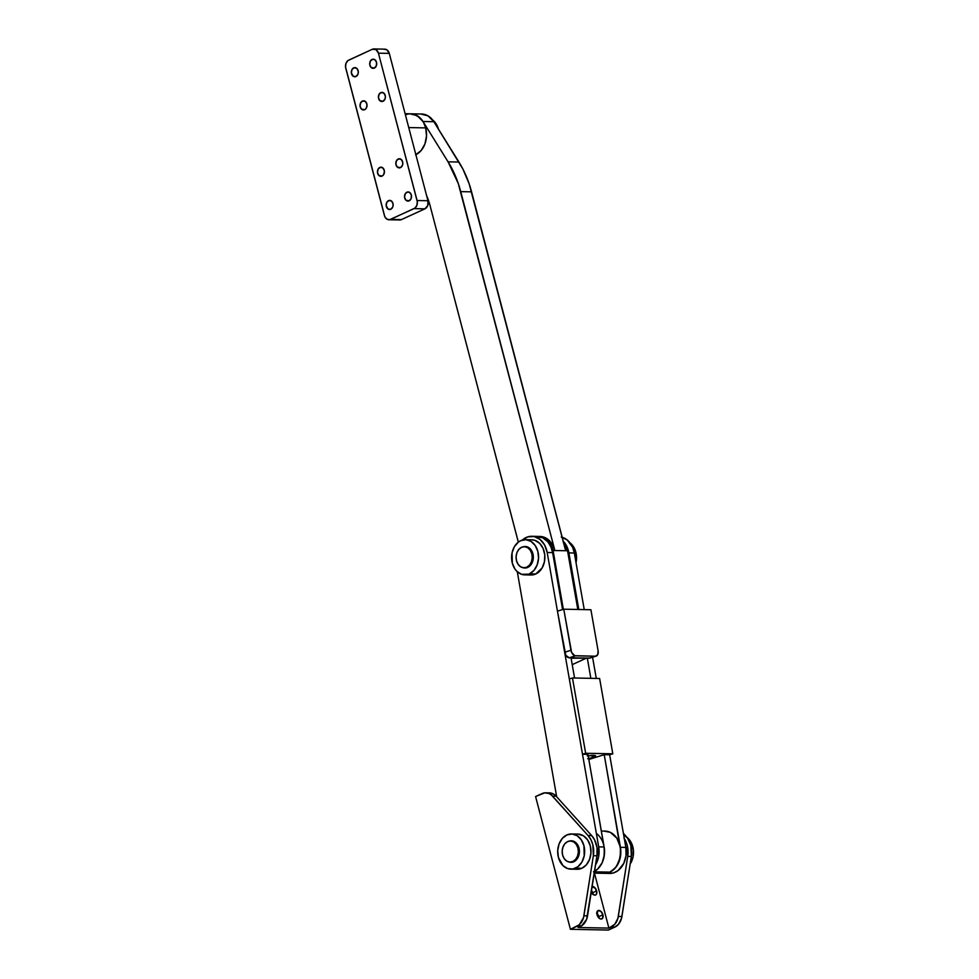 <?xml version="1.0" encoding="UTF-8"?>
<svg xmlns="http://www.w3.org/2000/svg" width="979" height="979" viewBox="0 0 979 979"><rect width="100%" height="100%" fill="white"/><g stroke="black" fill="none" stroke-linecap="round" stroke-linejoin="round"><path stroke-width="1.47" d="M530.557 574.967L535.77 573.988L529.431 573.865A17.598 13.486 91.1 0 1 524.732 574.869A17.598 13.486 91.1 0 1 511.748 560.11A17.598 13.486 91.1 0 1 520.73 540.677L518.319 542.133L430.038 205.48A56.317 43.137 91.1 0 0 426.611 195.653L430.038 205.48L518.344 542.109L514.367 546.723L512.054 552.915L512.323 563.121L514.954 569.032L516.888 571.357L521.611 574.318L535.77 573.988A17.598 13.486 -88.9 0 0 544.74 554.555A17.598 13.486 -88.9 0 0 531.756 539.796L525.429 539.674A17.598 13.486 91.1 0 1 538.413 554.432A17.598 13.486 91.1 0 1 529.431 573.865L533.983 570.365L537.177 564.859L538.536 558.214L537.838 551.41L535.207 545.511L531.022 541.399L525.943 539.698L520.73 540.677A17.598 13.486 91.1 0 1 525.429 539.674M540.592 536.468L545.23 537.704L549.39 540.641L552.694 545.046L554.873 550.528L458.319 183.648L448.064 161.816L422.989 121.506L417.201 115.669L410.005 113.809M407.545 114.164L406.677 114.408M565.14 548.815L469.174 183.868L462.834 168.902L433.844 121.714L428.056 115.889L420.86 114.029M537.19 536.419L541.913 537.055L546.27 539.453L549.892 543.406L552.474 548.57L563.353 609.33L553.062 550.492L554.873 550.528L460.717 191.627L471.572 191.835A98.561 75.493 -88.9 0 0 458.931 162.037L448.064 161.816A98.561 75.493 91.1 0 1 460.717 191.627L471.572 191.835L565.727 550.736L567.539 550.773L577.818 609.476L567.539 550.773A21.122 16.178 -88.9 0 0 563.598 542.635M458.931 162.037L448.064 161.816L422.989 121.506L433.844 121.714L458.931 162.037M433.844 121.714A21.122 16.178 -88.9 0 0 421.655 114.017L410.788 113.809A21.122 16.178 91.1 0 1 422.989 121.506L433.844 121.714M405.428 114.886A21.122 16.178 91.1 0 1 410.788 113.809L405.11 113.699M571.1 658.231L586.335 658.169L572.226 664.643L586.335 658.169L571.1 658.231M554.873 550.528L565.727 550.736L554.873 550.528A21.122 16.178 -88.9 0 0 539.967 536.443L538.156 536.406A21.122 16.178 91.1 0 1 553.062 550.492L554.873 550.528M565.727 550.736L567.539 550.773L563.268 542.219M415.61 154.829L421.068 150.631L424.898 144.035L426.526 136.044L425.694 127.894L408.745 127.564L425.694 127.894A21.122 16.178 -88.9 0 0 410.788 113.809M415.867 154.706A21.122 16.178 -88.9 0 0 425.694 127.894L423.515 122.412L420.211 118.006L414.545 114.457L409.822 113.821M438.47 129.155A17.598 13.486 -88.9 0 0 432.632 119.989M438.519 129.363L435.888 123.464L431.702 119.34M353.688 67.881A4.577 3.5 91.1 0 1 354.912 67.612A4.577 3.5 91.1 0 1 358.29 71.455A4.577 3.5 91.1 0 1 355.952 76.509L353.272 76.325L351.351 72.85L352.036 69.448L354.361 67.661L356.956 68.53L358.302 71.54L357.971 74.171L355.952 76.509A4.577 3.5 91.1 0 1 354.728 76.766A4.577 3.5 91.1 0 1 351.363 72.935A4.577 3.5 91.1 0 1 353.688 67.881L356.123 67.93L353.688 67.881M362.401 101.07A4.577 3.5 91.1 0 1 363.625 100.8A4.577 3.5 91.1 0 1 366.99 104.643A4.577 3.5 91.1 0 1 364.665 109.697L361.398 109.048L360.052 106.038L360.749 102.636L363.062 100.849L365.656 101.718L367.003 104.729L366.317 108.118L364.665 109.697A4.577 3.5 91.1 0 1 363.442 109.954A4.577 3.5 91.1 0 1 360.064 106.124A4.577 3.5 91.1 0 1 362.401 101.07L364.824 101.118L362.401 101.07M380.77 92.638A4.577 3.5 91.1 0 1 381.994 92.369A4.577 3.5 91.1 0 1 385.371 96.211A4.577 3.5 91.1 0 1 383.034 101.265L379.779 100.604L378.432 97.594L379.118 94.204L381.443 92.418L384.037 93.286L385.383 96.297L385.053 98.916L383.034 101.265A4.577 3.5 91.1 0 1 381.822 101.522A4.577 3.5 91.1 0 1 378.445 97.68A4.577 3.5 91.1 0 1 380.77 92.638L383.205 92.675L380.77 92.638M372.069 59.438A4.577 3.5 91.1 0 1 373.293 59.181A4.577 3.5 91.1 0 1 376.67 63.023A4.577 3.5 91.1 0 1 374.333 68.077L371.065 67.416L369.719 64.406L370.417 61.016L372.742 59.229L374.749 59.633L376.523 62.24L376.352 65.728L374.333 68.077A4.577 3.5 91.1 0 1 373.109 68.334A4.577 3.5 91.1 0 1 369.732 64.492A4.577 3.5 91.1 0 1 372.069 59.438L374.504 59.486L372.069 59.438M398.184 159.014A4.577 3.5 91.1 0 1 399.408 158.745A4.577 3.5 91.1 0 1 402.785 162.587A4.577 3.5 91.1 0 1 400.448 167.642L397.193 166.993L395.846 163.982L396.532 160.58L398.857 158.794L401.451 159.663L402.797 162.673L402.467 165.304L400.448 167.642A4.577 3.5 91.1 0 1 399.236 167.898A4.577 3.5 91.1 0 1 395.859 164.068A4.577 3.5 91.1 0 1 398.184 159.014L400.619 159.063L398.184 159.014M406.897 192.202A4.577 3.5 91.1 0 1 408.121 191.933A4.577 3.5 91.1 0 1 411.498 195.776A4.577 3.5 91.1 0 1 409.161 200.83L405.893 200.181L404.547 197.171L405.245 193.769L407.57 191.982L409.577 192.386L411.351 194.992L411.18 198.492L409.161 200.83A4.577 3.5 91.1 0 1 407.937 201.087A4.577 3.5 91.1 0 1 404.56 197.256A4.577 3.5 91.1 0 1 406.897 192.202L409.332 192.251L406.897 192.202M379.815 167.446A4.577 3.5 91.1 0 1 381.039 167.189A4.577 3.5 91.1 0 1 384.404 171.019A4.577 3.5 91.1 0 1 382.079 176.073L378.812 175.425L377.466 172.414L378.163 169.012L380.476 167.225L383.07 168.094L384.417 171.105L383.731 174.507L382.079 176.073A4.577 3.5 91.1 0 1 380.855 176.33A4.577 3.5 91.1 0 1 377.478 172.5A4.577 3.5 91.1 0 1 379.815 167.446L382.238 167.495L379.815 167.446M388.516 200.634A4.577 3.5 91.1 0 1 389.74 200.377A4.577 3.5 91.1 0 1 393.117 204.207A4.577 3.5 91.1 0 1 390.78 209.261L388.1 209.078L386.179 205.602L386.864 202.212L389.189 200.414L391.784 201.282L393.13 204.293L392.799 206.924L390.78 209.261A4.577 3.5 91.1 0 1 389.556 209.518A4.577 3.5 91.1 0 1 386.191 205.688A4.577 3.5 91.1 0 1 388.516 200.634L390.951 200.683L388.516 200.634M398.624 219.773L390.584 219.394L414.925 208.086L416.858 205.382L417.311 201.747L378.432 53.172L375.973 49.574L372.265 49.305L347.924 60.612L346.003 63.329L345.538 66.964L384.808 216.653L386.876 219.137L389.654 219.688L414.068 208.613L424.923 208.833L427.713 205.59L427.945 200.744L389.287 53.392L386.84 49.782L384.049 49.231M388.896 219.761L399.75 219.969A6.339 4.858 -88.9 0 0 401.439 219.602L424.923 208.833L401.439 219.602L390.584 219.394A6.339 4.858 91.1 0 1 388.896 219.761A6.339 4.858 91.1 0 1 384.417 215.527L345.758 68.175A6.339 4.858 91.1 0 1 348.793 60.086L372.265 49.305A6.339 4.858 91.1 0 1 373.966 48.95A6.339 4.858 91.1 0 1 378.432 53.172L389.287 53.392L427.945 200.744L417.091 200.536L378.432 53.172L389.287 53.392A6.339 4.858 -88.9 0 0 384.82 49.158L373.966 48.95M427.945 200.744L417.091 200.536A6.339 4.858 91.1 0 1 414.068 208.613L424.923 208.833A6.339 4.858 -88.9 0 0 427.945 200.744M522.272 540.102A21.122 16.178 91.1 0 1 527.816 536.859L534.13 536.541L540.029 539.405L544.618 544.997L547.188 552.486L598.707 846.884L598.548 857.139L595.55 864.836A21.122 16.178 91.1 0 0 598.707 846.884L547.188 552.486L552.621 552.597L562.595 609.562L552.621 552.597A21.122 16.178 -88.9 0 0 537.251 536.382L531.83 536.284A21.122 16.178 91.1 0 1 547.188 552.486L552.621 552.597L550.896 546.845L547.959 542.011L542.623 537.691L534.815 536.578M556.672 796.784L517.291 571.736L556.672 796.784M522.052 540.298L527.816 536.859A21.122 16.178 91.1 0 1 531.83 536.284M571.038 657.827L574.563 678.006L571.038 657.827M596.358 833.423A21.122 16.178 91.1 0 1 604.508 853.003A21.122 16.178 91.1 0 1 594.534 871.334A21.122 16.178 -88.9 0 0 604.141 846.982L587.926 754.356L582.505 754.258L587.926 754.356L604.41 849.026L603.97 857.249L602.061 862.952L597.716 868.997L593.482 871.848M604.141 846.982L598.707 846.884L604.141 846.982M563.047 540.995L566.327 545.425L568.481 550.92L578.809 609.489L568.909 552.915L574.33 553.013L584.243 609.599L574.33 553.013A21.122 16.178 -88.9 0 0 562.203 537.3M587.327 658.145L590.851 678.325L587.327 658.145M606.956 873.084A21.122 16.178 -88.9 0 0 609.672 873.439A21.122 16.178 -88.9 0 0 625.85 847.41L609.648 754.785L604.214 754.674L609.648 754.785L612.805 753.806L585.65 753.267L582.505 754.258L585.65 753.267L612.805 753.806L609.648 754.785L625.85 847.41L620.429 847.3L604.214 754.674L620.821 851.412L619.132 861.447L615.253 868.018L609.77 872.167L603.517 873.292M601.938 873.072L598.879 872.02M561.273 537.067L567.171 539.931L572.617 547.261L574.33 553.013L568.909 552.915A21.122 16.178 91.1 0 0 563.219 541.167M592.552 657.117L596.284 678.423L592.552 657.117M594.241 873.133L604.239 873.329A21.122 16.178 91.1 0 0 620.429 847.3L625.85 847.41L626.034 855.646L623.782 863.368L618.104 870.551L613.674 872.864L608.938 873.403M569.032 542.133L573.204 546.245L575.848 552.156L576.031 562.729A17.598 13.486 -88.9 0 0 575.848 552.156L574.159 552.119L575.848 552.156A17.598 13.486 -88.9 0 0 569.962 542.782M531.83 553.735L532.906 553.759L531.83 553.735L532.246 557.81L531.438 561.811L529.517 565.103L526.788 567.208L523.655 567.796L520.608 566.78L518.099 564.308L516.52 560.771A10.561 8.089 91.1 0 1 524.377 546.698A10.561 8.089 91.1 0 1 531.83 553.735A10.561 8.089 91.1 0 1 523.973 567.808A10.561 8.089 91.1 0 1 516.52 560.771L516.104 556.684L516.912 552.694L518.833 549.403L521.562 547.298L524.695 546.71L527.742 547.726L530.251 550.198L531.83 553.735M596.578 913.04L598.83 916.65L602.917 914.778A4.577 2.753 -114.7 0 1 601.877 918.877A4.577 2.753 -114.7 0 1 597.031 914.667L599.283 918.278L601.106 919.036L602.55 918.339L602.917 914.778L600.665 911.168L597.802 910.715L597.031 914.667A4.577 2.753 -114.7 0 1 598.059 910.568A4.577 2.753 -114.7 0 1 602.917 914.778L598.83 916.65A4.577 2.753 65.3 0 0 596.823 913.248M592.136 886.558A4.577 2.753 -114.7 0 1 596.639 890.89L592.564 892.762A4.577 2.753 65.3 0 0 591.524 890.474M545.756 792.806L549.378 792.88A14.085 10.781 -88.9 0 1 556.133 796.184L552.523 796.111L556.133 796.184L591.683 835.601L588.061 835.528L552.523 796.111A14.085 10.781 91.1 0 0 545.756 792.806A14.085 10.781 91.1 0 0 541.999 793.602L535.586 796.551L570.414 929.304L608.424 930.05L614.836 927.113L608.424 930.05L570.414 929.304L535.586 796.551L544.74 792.855L548.889 793.479L551.397 795.034L588.061 835.528L590.912 839.664L592.821 844.657L593.36 855.719L583.545 917.543L579.335 924.714L570.414 929.304L576.827 926.367L581.746 925.718L586.617 919.305L596.97 855.793L596.994 847.422L594.534 839.737L591.683 835.601L556.133 796.184L553.796 794.214L549.757 792.892M631.357 856.466L630.819 845.403L627.588 838.22L623.39 833.313L626.058 836.274L623.904 836.225L626.058 836.274A21.122 16.178 -88.9 0 1 631.357 856.466L627.735 856.392L617.92 918.216L614.824 924.262L608.889 928.104L594.461 873.133L608.889 928.104L611.214 927.04L614.836 927.113L618.447 924.335L621.543 918.29L631.357 856.466L627.735 856.392L618.3 916.454L621.91 916.528L631.357 856.466M623.978 838.146L627.209 845.33L627.735 856.392A21.122 16.178 91.1 0 0 624.333 838.673M578.124 927.505L580.449 926.44L578.124 927.505L608.889 928.104L578.124 927.505M599.038 918.069A4.577 2.753 65.3 0 0 598.83 916.65L599.038 918.302M591.438 890.352L592.772 894.402M554.86 794.972L556.366 794.997L554.86 794.972M591.047 891.612L594.241 895.051L595.881 894.83L596.774 893.276L595.526 888.479L592.026 886.582M596.97 855.793A21.122 16.178 -88.9 0 0 591.683 835.601L588.061 835.528A21.122 16.178 91.1 0 1 593.36 855.719L596.97 855.793L593.36 855.719L583.912 915.781L587.535 915.854L596.97 855.793M587.535 915.854L583.912 915.781A14.085 10.781 91.1 0 1 576.827 926.367L580.449 926.44A14.085 10.781 -88.9 0 0 587.535 915.854M621.91 916.528L618.3 916.454A14.085 10.781 91.1 0 1 611.214 927.04L614.836 927.113A14.085 10.781 -88.9 0 0 621.91 916.528M592.772 894.182A4.577 2.753 65.3 0 0 592.564 892.762L596.639 890.89A4.577 2.753 -114.7 0 1 595.611 894.99A4.577 2.753 -114.7 0 1 591.267 892.114M604.092 831.122L610.333 832.358L616.794 838.097L620.405 847.165L620.282 857.433L616.476 866.464L611.349 871.347L609.88 872.13L594.449 871.824L609.88 872.13A21.122 16.178 -88.9 0 0 620.649 848.805A21.122 16.178 -88.9 0 0 605.059 831.098L601.351 831.024M609.672 873.439L604.239 873.329A21.122 16.178 -88.9 0 0 609.88 872.13L603.615 873.305L598.977 872.069M604.116 846.847L604.337 855.083L602.122 862.829L597.814 868.911L593.592 871.812M625.973 836.641L630.158 840.753L633.401 850.005L633.058 856.87L630.182 863.967A17.598 13.486 -88.9 0 0 632.789 846.651L631.112 846.627L632.789 846.651A17.598 13.486 -88.9 0 0 626.903 837.278M577.928 848.022L579.005 848.047L577.928 848.022L578.344 852.109L577.524 856.099L575.615 859.391L572.874 861.496L569.754 862.083L566.694 861.067L564.198 858.595L562.607 855.059A10.561 8.089 91.1 0 1 570.476 840.985A10.561 8.089 91.1 0 1 577.928 848.022A10.561 8.089 91.1 0 1 570.059 862.095A10.561 8.089 91.1 0 1 562.607 855.059L562.191 850.971L563.011 846.982L564.92 843.69L567.661 841.585L570.781 840.998L573.829 842.013L576.337 844.485L577.928 848.022M523.373 546.759A10.769 8.248 91.1 0 1 525.295 546.502A10.769 8.248 91.1 0 1 533.237 555.534A10.769 8.248 91.1 0 1 527.742 567.428A10.769 8.248 91.1 0 1 524.866 568.04A10.769 8.248 91.1 0 1 522.957 567.71L527.742 567.428L530.532 565.275L532.49 561.922L533.261 555.729L531.279 550.076L528.721 547.555L525.613 546.515L522.419 547.114M524.732 574.869L531.071 574.991A17.598 13.486 -88.9 0 0 535.77 573.988L542.121 567.942L544.446 561.738L544.777 554.885L543.076 548.411L539.6 543.308L534.889 540.347L531.719 539.796M569.46 841.047A10.769 8.248 91.1 0 1 571.381 840.79A10.769 8.248 91.1 0 1 579.323 849.821A10.769 8.248 91.1 0 1 573.841 861.716A10.769 8.248 91.1 0 1 570.965 862.328A10.769 8.248 91.1 0 1 569.056 861.997L572.262 862.218L575.309 860.822L578.577 856.209L579.409 852.134L578.981 847.973L576.19 842.931L571.699 840.802L568.505 841.402M576.643 869.254L581.856 868.275A17.598 13.486 -88.9 0 0 590.839 848.842A17.598 13.486 -88.9 0 0 577.855 834.084L571.516 833.961A17.598 13.486 91.1 0 1 584.5 848.72A17.598 13.486 91.1 0 1 575.53 868.153L581.856 868.275L586.409 864.775L589.603 859.281L590.961 852.623L590.264 845.819L587.633 839.921L583.447 835.809L577.806 834.084M570.83 869.156L577.157 869.279A17.598 13.486 -88.9 0 0 581.856 868.275L575.53 868.153A17.598 13.486 91.1 0 1 570.83 869.156A17.598 13.486 91.1 0 1 557.846 854.398A17.598 13.486 91.1 0 1 566.817 834.965L562.264 838.465L559.07 843.971L557.712 850.616L558.409 857.42L562.974 865.644L567.698 868.606L572.948 868.973L577.928 866.696L581.881 862.107L584.206 855.903L583.937 845.697L581.293 839.798L577.12 835.687L572.03 833.986L566.817 834.965A17.598 13.486 91.1 0 1 571.516 833.961M563.769 609.195L557.455 611.165L563.769 609.195L570.953 650.276L564.65 652.247A5.629 3.512 72.7 0 0 569.227 657.79L575.542 655.82L595.44 656.211L589.138 658.182A5.629 3.512 72.7 0 0 589.847 658.084L569.227 657.79L575.542 655.82A5.629 3.512 -107.3 0 1 570.953 650.276L564.65 652.247L557.455 611.165L565.789 655.294L569.227 657.79L589.138 658.182L595.44 656.211L574.808 655.71L571.601 652.381L563.769 609.195L590.912 609.733L563.769 609.195M598.108 650.815L590.912 609.733L598.108 650.815A5.629 3.512 -107.3 0 1 596.162 656.114A5.629 3.512 -107.3 0 1 595.44 656.211L597.716 654.657L598.108 650.815M588.171 755.739A9.154 1.456 -9.9 0 1 595.624 755.886A9.154 1.456 -9.9 0 1 592.491 757.575L592.099 755.36L592.491 757.575L595.293 756.375L595.171 755.543L587.278 755.874M604.214 754.674L588.82 759.471L604.214 754.674M587.694 758.737L592.491 757.575A9.154 1.456 -9.9 0 1 588.66 758.554M569.325 678.936L572.47 677.957L599.625 678.496L612.805 753.806L599.625 678.496L572.47 677.957L585.65 753.267L572.47 677.957L569.325 678.936L582.505 754.258L569.325 678.936M526.91 546.747L524.401 546.698M526.494 567.857L523.973 567.808M573.009 841.034L570.5 840.985M572.593 862.144L570.059 862.095M589.847 658.084L596.162 656.114"/></g></svg>
